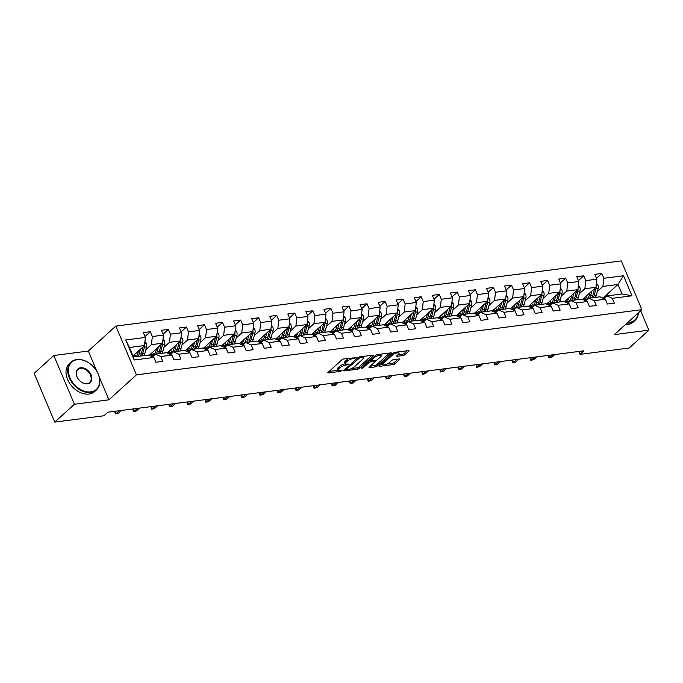 <?xml version="1.0" encoding="UTF-8"?>
<svg xmlns="http://www.w3.org/2000/svg" width="683" height="683" viewBox="0 0 683 683"><rect width="100%" height="100%" fill="white"/><g stroke="black" fill="none" stroke-linecap="round" stroke-linejoin="round"><path stroke-width="1.02" d="M356.185 357.755L343.856 358.925A1.477 0.461 157.1 0 0 341.944 359.77L328.053 372.372A1.477 0.461 157.1 0 0 327.823 372.798A1.477 0.461 157.1 0 0 328.421 372.927L340.493 371.373L341.987 370.476L340.006 370.587A4.73 1.477 157.1 0 1 338.119 370.195A4.73 1.477 157.1 0 1 338.845 368.82L339.997 367.77A4.73 1.477 157.1 0 1 346.102 365.055L349.004 364.261L347.186 364.082A4.73 1.477 157.1 0 1 345.299 363.68A4.73 1.477 157.1 0 1 346.016 362.306L347.177 361.256A4.73 1.477 157.1 0 1 353.282 358.549L356.185 357.755M403.013 355.527A1.477 0.461 157.1 0 0 404.917 354.682L408.818 351.139A1.477 0.461 157.1 0 0 409.04 350.712A1.477 0.461 157.1 0 0 408.451 350.592L395.047 352.317A1.477 0.461 157.1 0 0 393.135 353.162L379.244 365.772A1.477 0.461 157.1 0 0 379.022 366.199A1.477 0.461 157.1 0 0 379.611 366.327L393.015 364.594A1.477 0.461 157.1 0 0 394.928 363.749L399.632 359.48A1.477 0.461 157.1 0 0 399.862 359.045A1.477 0.461 157.1 0 0 399.273 358.925L393.528 359.659A1.477 0.461 157.1 0 0 391.624 360.513L389.284 362.63A3.953 1.238 157.1 0 1 385.4 364.628A3.953 1.238 157.1 0 1 382.608 364.56A3.953 1.238 157.1 0 1 383.206 363.416L392.358 355.117A3.953 1.238 157.1 0 1 396.242 353.111A3.953 1.238 157.1 0 1 399.034 353.179A3.953 1.238 157.1 0 1 398.437 354.332L396.908 355.715A1.477 0.461 157.1 0 0 396.686 356.142A1.477 0.461 157.1 0 0 397.275 356.27L403.013 355.527L402.458 354.212A1.477 0.461 157.1 0 0 404.362 353.359L407.247 350.746M614.35 334.627L648.85 330.179L629.197 348.014L579.995 354.366L583.922 350.797L107.88 412.19L103.953 415.759L54.751 422.103L74.404 404.268L108.904 399.82L136.429 374.847L641.875 309.664L614.35 334.627M373.481 355.698A1.477 0.461 157.1 0 0 373.703 355.271A1.477 0.461 157.1 0 0 373.114 355.143L359.702 356.876A1.477 0.461 157.1 0 0 357.798 357.721L343.908 370.331A1.477 0.461 157.1 0 0 343.677 370.758A1.477 0.461 157.1 0 0 344.266 370.886L357.679 369.153A1.477 0.461 157.1 0 0 359.582 368.308L373.481 355.698L373.242 355.134M377.375 354.597L390.787 352.872A1.477 0.461 157.1 0 1 391.376 352.991A1.477 0.461 157.1 0 1 391.146 353.418L377.255 366.028A1.477 0.461 157.1 0 1 375.351 366.873L369.605 367.616A1.477 0.461 157.1 0 1 369.016 367.488A1.477 0.461 157.1 0 1 369.247 367.061L374.882 361.947A1.477 0.461 157.1 0 0 375.104 361.52A1.477 0.461 157.1 0 0 374.515 361.392L370.707 361.888A1.477 0.461 157.1 0 0 368.803 362.733L362.929 368.052L361.341 368.257L375.462 355.442A1.477 0.461 157.1 0 1 377.375 354.597M136.429 374.847L115.828 326.081L621.274 260.897L641.875 309.664M596.515 278.288L601.808 273.482L594.859 274.378L596.891 279.185L585.775 280.619L583.743 275.812L576.802 276.709L578.834 281.516L567.718 282.95L565.686 278.143L558.737 279.031L560.777 283.846L549.661 285.281L547.629 280.465L540.68 281.362L542.712 286.177L531.596 287.611L529.564 282.796L522.623 283.693L524.655 288.508L513.539 289.942L511.507 285.127L504.558 286.023L506.59 290.83L495.482 292.264L493.45 287.458L486.501 288.354L488.533 293.161L477.417 294.595L475.385 289.788L468.444 290.685L470.476 295.491L459.36 296.926L457.328 292.119L450.379 293.007L452.411 297.822L441.303 299.256L439.271 294.441L432.322 295.338L434.354 300.153L423.238 301.587L421.206 296.772L414.265 297.668L416.297 302.484L405.181 303.909L403.149 299.103L396.2 299.999L398.232 304.806L387.124 306.24L385.092 301.434L378.143 302.33L380.175 307.137L369.059 308.571L367.027 303.764L360.086 304.661L362.118 309.467L351.002 310.902L348.97 306.086L342.021 306.983L344.053 311.798L332.937 313.232L330.905 308.417L323.964 309.314L325.996 314.129L314.88 315.563L312.848 310.748L305.899 311.644L307.939 316.46L296.823 317.885L294.791 313.079L287.842 313.975L289.874 318.782L278.758 320.216L276.726 315.409L269.785 316.306L271.817 321.112L260.701 322.547L258.669 317.74L251.72 318.637L253.752 323.443L242.644 324.877L240.612 320.062L233.663 320.959L235.695 325.774L224.579 327.208L222.547 322.393L215.606 323.29L217.638 328.105L206.522 329.539L204.49 324.724L197.541 325.62L199.573 330.435L188.465 331.861L186.433 327.055L179.484 327.951L181.516 332.758L170.4 334.192L168.368 329.385L161.427 330.282L163.459 335.088L152.343 336.523L150.311 331.716L143.362 332.612L145.394 337.419L125.715 339.955L134.175 359.992L133.433 356.978L148.484 355.032L153.863 357.457L155.895 362.263L162.836 361.367L160.804 356.56L155.434 354.136L166.55 352.71L171.92 355.126L173.952 359.932L180.901 359.036L178.861 354.229L173.491 351.813L184.606 350.379L189.976 352.795L192.008 357.602L198.958 356.714L196.926 351.899L191.556 349.483L202.663 348.048L208.042 350.464L210.074 355.28L217.015 354.383L214.983 349.568L209.613 347.152L220.729 345.718L226.099 348.134L228.131 352.949L235.08 352.052L233.048 347.237L227.67 344.821L238.785 343.387L244.155 345.803L246.187 350.618L253.137 349.722L251.105 344.915L245.735 342.49L256.842 341.056L262.221 343.481L264.253 348.287L271.194 347.391L269.162 342.584L263.792 340.16L274.908 338.734L280.278 341.15L282.31 345.957L289.259 345.06L287.227 340.254L281.848 337.837L292.964 336.403L298.334 338.819L300.366 343.626L307.316 342.738L305.284 337.923L299.914 335.507L311.021 334.072L316.4 336.488L318.432 341.304L325.373 340.407L323.341 335.592L317.971 333.176L329.086 331.742L334.457 334.158L336.488 338.973L343.438 338.076L341.406 333.261L336.027 330.845L347.143 329.411L352.513 331.827L354.545 336.642L361.495 335.746L359.463 330.939L354.093 328.514L365.209 327.08L370.579 329.505L372.611 334.311L379.552 333.415L377.52 328.608L372.15 326.184L383.265 324.758L388.636 327.174L390.667 331.981L397.617 331.084L395.585 326.278L390.215 323.862L401.322 322.427L406.701 324.843L408.733 329.658L415.674 328.762L413.642 323.947L408.272 321.531L419.388 320.096L424.758 322.513L426.79 327.328L433.739 326.431L431.699 321.616L426.329 319.2L437.444 317.766L442.815 320.182L444.846 324.997L451.796 324.101L449.764 319.285L444.394 316.869L455.501 315.435L460.88 317.86L462.912 322.666L469.853 321.77L467.821 316.963L462.451 314.539L473.567 313.104L478.937 315.529L480.969 320.336L487.918 319.439L485.886 314.632L480.508 312.208L491.623 310.782L496.993 313.198L499.025 318.005L505.975 317.108L503.943 312.302L498.573 309.886L509.68 308.451L515.059 310.867L517.091 315.683L524.032 314.786L522 309.971L516.63 307.555L527.746 306.121L533.116 308.537L535.148 313.352L542.097 312.455L540.065 307.64L534.687 305.224L545.802 303.79L551.172 306.206L553.204 311.021L560.154 310.125L558.122 305.31L552.752 302.893L563.868 301.459L569.238 303.884L571.27 308.69L578.211 307.794L576.179 302.987L570.809 300.563L581.925 299.128L587.295 301.553L589.327 306.36L596.276 305.463L594.244 300.657L588.866 298.24L599.981 296.806L605.351 299.222L607.383 304.029L614.333 303.132L612.301 298.326L606.931 295.91L621.982 293.963L617.97 284.478L602.918 286.416L597.352 291.47M601.808 273.482L603.84 278.288L623.519 275.753L631.98 295.79L612.301 298.326M605.351 299.222L594.244 300.657M587.295 301.553L576.179 302.987M569.238 303.884L558.122 305.31M551.172 306.206L540.065 307.64M533.116 308.537L522 309.971M515.059 310.867L503.943 312.302M496.993 313.198L485.886 314.632M478.937 315.529L467.821 316.963M460.88 317.86L449.764 319.285M442.815 320.182L431.699 321.616M424.758 322.513L413.642 323.947M406.701 324.843L395.585 326.278M388.636 327.174L377.52 328.608M370.579 329.505L359.463 330.939M352.513 331.827L341.406 333.261M334.457 334.158L323.341 335.592M316.4 336.488L305.284 337.923M298.334 338.819L287.227 340.254M280.278 341.15L269.162 342.584M262.221 343.481L251.105 344.915M244.155 345.803L233.048 347.237M226.099 348.134L214.983 349.568M208.042 350.464L196.926 351.899M189.976 352.795L178.861 354.229M171.92 355.126L160.804 356.56M153.863 357.457L134.175 359.992M579.295 293.792L584.861 288.747L595.977 287.312L582.608 299.444M585.903 300.921L588.866 298.24M595.977 287.312L596.891 279.185M584.861 288.747L585.775 280.619M561.238 296.123L566.805 291.078L577.912 289.643L564.551 301.766M567.846 303.252L570.809 300.563M577.912 289.643L578.834 281.516M566.805 291.078L567.718 282.95M543.173 298.454L548.739 293.408L559.855 291.974L546.485 304.097M549.789 305.583L552.752 302.893M559.855 291.974L560.777 283.846M548.739 293.408L549.661 285.281M525.116 300.785L530.682 295.73L541.798 294.305L528.429 306.428M531.724 307.913L534.687 305.224M541.798 294.305L542.712 286.177M530.682 295.73L531.596 287.611M507.059 303.115L512.626 298.061L523.733 296.627L510.372 308.759M513.667 310.244L516.63 307.555M523.733 296.627L524.655 288.508M512.626 298.061L513.539 289.942M488.994 305.446L494.56 300.392L505.676 298.958L492.306 311.089M495.61 312.575L498.573 309.886M505.676 298.958L506.59 290.83M494.56 300.392L495.482 292.264M470.937 307.768L476.503 302.723L487.619 301.288L474.25 313.42M477.545 314.897L480.508 312.208M487.619 301.288L488.533 293.161M476.503 302.723L477.417 294.595M452.88 310.099L458.438 305.053L469.554 303.619L456.193 315.742M459.488 317.228L462.451 314.539M469.554 303.619L470.476 295.491M458.438 305.053L459.36 296.926M434.815 312.43L440.381 307.384L451.497 305.95L438.127 318.073M441.431 319.559L444.394 316.869M451.497 305.95L452.411 297.822M440.381 307.384L441.303 299.256M416.758 314.761L422.325 309.706L433.432 308.281L420.071 320.404M423.366 321.889L426.329 319.2M433.432 308.281L434.354 300.153M422.325 309.706L423.238 301.587M398.693 317.091L404.259 312.037L415.375 310.603L402.014 322.735M405.309 324.22L408.272 321.531M415.375 310.603L416.297 302.484M404.259 312.037L405.181 303.909M380.636 319.422L386.202 314.368L397.318 312.934L383.948 325.065M387.244 326.551L390.215 323.862M397.318 312.934L398.232 304.806M386.202 314.368L387.124 306.24M362.579 321.744L368.146 316.699L379.253 315.264L365.892 327.396M369.187 328.873L372.15 326.184M379.253 315.264L380.175 307.137M368.146 316.699L369.059 308.571M344.514 324.075L350.08 319.029L361.196 317.595L347.826 329.718M351.13 331.204L354.093 328.514M361.196 317.595L362.118 309.467M350.08 319.029L351.002 310.902M326.457 326.406L332.023 321.36L343.139 319.926L329.769 332.049M333.065 333.535L336.027 330.845M343.139 319.926L344.053 311.798M332.023 321.36L332.937 313.232M308.4 328.736L313.967 323.682L325.074 322.256L311.713 334.38M315.008 335.865L317.971 333.176M325.074 322.256L325.996 314.129M313.967 323.682L314.88 315.563M290.335 331.067L295.901 326.013L307.017 324.579L293.647 336.71M296.951 338.196L299.914 335.507M307.017 324.579L307.939 316.46M295.901 326.013L296.823 317.885M272.278 333.398L277.844 328.344L288.96 326.909L275.591 339.041M278.886 340.527L281.848 337.837M288.96 326.909L289.874 318.782M277.844 328.344L278.758 320.216M254.221 335.72L259.779 330.674L270.895 329.24L257.534 341.372M260.829 342.849L263.792 340.16M270.895 329.24L271.817 321.112M259.779 330.674L260.701 322.547M236.156 338.051L241.722 333.005L252.838 331.571L239.468 343.694M242.772 345.18L245.735 342.49M252.838 331.571L253.752 323.443M241.722 333.005L242.644 324.877M218.099 340.382L223.665 335.336L234.781 333.902L221.412 346.025M224.707 347.51L227.67 344.821M234.781 333.902L235.695 325.774M223.665 335.336L224.579 327.208M200.042 342.712L205.6 337.658L216.716 336.224L203.355 348.356M206.65 349.841L209.613 347.152M216.716 336.224L217.638 328.105M205.6 337.658L206.522 329.539M181.977 345.043L187.543 339.989L198.659 338.555L185.289 350.686M188.585 352.172L191.556 349.483M198.659 338.555L199.573 330.435M187.543 339.989L188.465 331.861M163.92 347.374L169.486 342.32L180.594 340.885L167.233 353.017M170.528 354.503L173.491 351.813M180.594 340.885L181.516 332.758M169.486 342.32L170.4 334.192M145.855 349.696L151.421 344.65L162.537 343.216L149.176 355.339M152.471 356.825L155.434 354.136M162.537 343.216L163.459 335.088M151.421 344.65L152.343 336.523M125.715 339.955L129.428 347.485L144.48 345.547L133.006 355.954M144.48 345.547L145.394 337.419M96.96 371.535L88.303 351.053L53.803 355.501L74.404 404.268M53.803 355.501L34.15 373.336L54.751 422.103M648.85 330.179L640.654 310.765M88.303 351.053L115.828 326.081M578.766 351.463L579.995 354.366M129.428 347.485L133.433 356.978M602.927 298.13L617.97 284.478L623.519 275.753M603.968 298.599L606.931 295.91M631.98 295.79L621.982 293.963M602.918 286.416L603.84 278.288M145.018 336.514L150.311 331.716M163.075 334.192L168.368 329.385M181.132 331.861L186.433 327.055M199.197 329.53L204.49 324.724M217.254 327.2L222.547 322.393M235.311 324.869L240.612 320.062M253.376 322.538L258.669 317.74M271.433 320.216L276.726 315.409M289.498 317.885L294.791 313.079M307.555 315.555L312.848 310.748M325.612 313.224L330.905 308.417M343.677 310.893L348.97 306.086M361.734 308.562L367.027 303.764M379.791 306.24L385.092 301.434M397.856 303.909L403.149 299.103M415.913 301.579L421.206 296.772M433.97 299.248L439.271 294.441M452.035 296.917L457.328 292.119M470.092 294.586L475.385 289.788M488.149 292.264L493.45 287.458M506.214 289.934L511.507 285.127M524.271 287.603L529.564 282.796M542.336 285.272L547.629 280.465M560.393 282.941L565.686 278.143M578.45 280.611L583.743 275.812M108.904 399.82L99.18 376.785M349.474 358.199A4.73 1.477 157.1 0 0 346.623 359.941L347.177 361.256M345.299 363.68L344.744 362.357A4.73 1.477 157.1 0 1 345.461 360.991L346.623 359.941M345.35 363.766A4.73 1.477 157.1 0 0 339.442 366.447L339.997 367.77M338.119 370.195L337.564 368.871A4.73 1.477 157.1 0 1 338.281 367.497L339.442 366.447M329.069 371.45L338.17 370.28M351.497 368.564L357.124 367.838A1.477 0.461 157.1 0 0 359.027 366.984L371.911 355.305M344.915 369.409L346.025 369.264M359.873 357.696L346.341 369.349L348.245 369.529A4.73 1.477 157.1 0 0 354.349 366.822L362.69 359.258A4.73 1.477 157.1 0 0 363.407 357.883A4.73 1.477 157.1 0 0 361.52 357.482L359.873 357.696L359.54 356.902M363.407 357.883L362.852 356.569A4.73 1.477 157.1 0 0 362.801 356.475M389.575 353.026L376.7 364.705L377.255 366.028M370.254 366.139L374.788 365.559A1.477 0.461 157.1 0 0 376.7 364.705M371.057 360.453L370.152 360.564A1.477 0.461 157.1 0 0 369.716 360.658M380.721 356.646A3.953 1.238 157.1 0 0 381.327 355.493A3.953 1.238 157.1 0 0 378.536 355.425A3.953 1.238 157.1 0 0 374.643 357.431L371.424 360.351A1.477 0.461 157.1 0 0 371.193 360.778A1.477 0.461 157.1 0 0 371.791 360.906L375.59 360.411A1.477 0.461 157.1 0 0 377.503 359.565L380.721 356.646M380.772 354.178A3.953 1.238 157.1 0 0 380.764 354.161L381.327 355.493M397.924 354.793L402.458 354.212M382.045 363.228A3.953 1.238 157.1 0 0 382.045 363.236L382.608 364.56L380.26 364.85M387.176 363.962L392.46 363.279A1.477 0.461 157.1 0 0 394.373 362.434L398.061 359.079M138.521 350.951L137.94 353.128A9.562 6.045 82.7 0 1 136.139 356.628M140.391 349.261L139.11 354.05A11.526 7.282 82.7 0 1 138.239 356.355M144.924 341.585L146.35 343.148A3.987 2.519 82.7 0 1 146.614 346.862L144.898 353.307A11.526 7.282 82.7 0 1 144.028 355.612M136.216 356.552A9.562 6.045 82.7 0 1 134.355 354.733M143.14 346.759A3.987 2.519 82.7 0 1 143.029 347.323L141.304 353.768A11.526 7.282 82.7 0 1 140.442 356.074M141.833 355.894A11.526 7.282 -97.3 0 0 142.696 353.589L144.42 347.143A3.987 2.519 -97.3 0 0 144.548 344.958M134.099 356.893A9.562 6.045 82.7 0 1 133.04 356.031M77.222 359.71A18.373 13.037 47.8 0 0 69.897 377.614A18.373 13.037 47.8 0 0 90.813 391.871A18.373 13.037 47.8 0 0 98.139 373.968A18.373 13.037 47.8 0 0 77.222 359.71M90.737 392.477A18.825 13.353 -132.2 0 1 71.271 381.566A18.825 13.353 -132.2 0 1 71.134 362.058A18.825 13.353 -132.2 0 1 76.82 359.531A18.825 13.353 -132.2 0 1 96.286 370.434A18.825 13.353 -132.2 0 1 96.431 389.942A18.825 13.353 -132.2 0 1 90.737 392.477M80.62 367.753A9.186 6.514 -132.2 0 1 91.078 374.882A9.186 6.514 -132.2 0 1 87.415 383.829A9.186 6.514 -132.2 0 1 76.957 376.7A9.186 6.514 -132.2 0 1 80.62 367.753M87.014 383.65A8.734 6.198 47.8 0 0 89.652 382.471A8.734 6.198 47.8 0 0 89.584 373.422A8.734 6.198 47.8 0 0 80.551 368.359A8.734 6.198 47.8 0 0 77.913 369.537A8.734 6.198 47.8 0 0 77.982 378.587A8.734 6.198 47.8 0 0 87.014 383.65M96.431 389.942L94.698 391.513A18.825 13.353 -132.2 0 1 89.012 394.048A18.825 13.353 -132.2 0 1 69.546 383.137A18.825 13.353 -132.2 0 1 69.401 363.629L71.134 362.058M627.711 322.513A18.373 13.037 47.8 0 0 629.367 322.41A18.373 13.037 47.8 0 0 638.178 313.01M638.366 312.84A18.825 13.353 -132.2 0 1 634.985 320.489A18.825 13.353 -132.2 0 1 629.299 323.016A18.825 13.353 -132.2 0 1 627.045 323.11M634.985 320.489L633.261 322.052A18.825 13.353 -132.2 0 1 627.566 324.587A18.825 13.353 -132.2 0 1 625.321 324.681M156.586 348.62L156.006 350.797A9.562 6.045 82.7 0 1 151.532 355.775A9.562 6.045 82.7 0 1 149.637 355.553M158.447 346.93L157.167 351.719A11.526 7.282 82.7 0 1 156.305 354.025M162.981 339.255L164.415 340.817A3.987 2.519 82.7 0 1 164.68 344.531L162.955 350.977A11.526 7.282 82.7 0 1 162.093 353.282M154.273 354.221A9.562 6.045 82.7 0 1 152.411 352.402M161.205 344.428A3.987 2.519 82.7 0 1 161.086 344.992L159.37 351.438A11.526 7.282 82.7 0 1 158.499 353.743M150.251 354.366A9.562 6.045 -97.3 0 0 152.608 355.467M159.89 353.563A11.526 7.282 -97.3 0 0 160.753 351.258L162.477 344.813A3.987 2.519 -97.3 0 0 162.605 342.627M153.265 355.109A9.562 6.045 82.7 0 1 151.037 353.649M174.643 346.29L174.063 348.467A9.562 6.045 82.7 0 1 169.589 353.444A9.562 6.045 82.7 0 1 167.694 353.222M176.504 344.599L175.224 349.397A11.526 7.282 82.7 0 1 174.361 351.694M181.046 336.932L182.472 338.495A3.987 2.519 82.7 0 1 182.737 342.2L181.012 348.646A11.526 7.282 82.7 0 1 180.15 350.951M172.329 351.89A9.562 6.045 82.7 0 1 170.477 350.072M179.262 342.098A3.987 2.519 82.7 0 1 179.151 342.661L177.426 349.107A11.526 7.282 82.7 0 1 176.564 351.412M168.308 352.035A9.562 6.045 -97.3 0 0 170.673 353.137M177.947 351.233A11.526 7.282 -97.3 0 0 178.818 348.928L180.534 342.482A3.987 2.519 -97.3 0 0 180.662 340.296M171.331 352.778A9.562 6.045 82.7 0 1 169.102 351.318M115.282 411.234L116.255 413.539L119.371 410.714M118.338 413.266L115.478 413.881L118.338 413.266L121.454 410.44M115.478 413.881L114.915 412.558L115.231 411.243M133.347 408.912L134.312 411.209L137.428 408.383M136.404 410.935L133.535 411.55L136.404 410.935L139.511 408.11M133.535 411.55L132.98 410.227L133.296 408.912M192.7 343.959L192.119 346.144A9.562 6.045 82.7 0 1 187.654 351.113A9.562 6.045 82.7 0 1 185.759 350.891M194.57 342.268L193.289 347.066A11.526 7.282 82.7 0 1 192.418 349.372M199.103 334.602L200.529 336.164A3.987 2.519 82.7 0 1 200.793 339.869L199.077 346.315A11.526 7.282 82.7 0 1 198.207 348.62M190.395 349.559A9.562 6.045 82.7 0 1 188.534 347.741M197.327 339.767A3.987 2.519 82.7 0 1 197.208 340.33L195.483 346.785A11.526 7.282 82.7 0 1 194.621 349.081M186.374 349.705A9.562 6.045 -97.3 0 0 188.73 350.806M196.012 348.902A11.526 7.282 -97.3 0 0 196.875 346.605L198.599 340.151A3.987 2.519 -97.3 0 0 198.727 337.965M189.387 350.447A9.562 6.045 82.7 0 1 187.159 348.987M210.765 341.628L210.185 343.814A9.562 6.045 82.7 0 1 205.711 348.782A9.562 6.045 82.7 0 1 203.816 348.569M212.626 339.938L211.346 344.736A11.526 7.282 82.7 0 1 210.484 347.041M217.168 332.271L218.594 333.833A3.987 2.519 82.7 0 1 218.859 337.539L217.134 343.984A11.526 7.282 82.7 0 1 216.272 346.29M208.452 347.229A9.562 6.045 82.7 0 1 206.59 345.41M215.384 337.436A3.987 2.519 82.7 0 1 215.265 338L213.548 344.454A11.526 7.282 82.7 0 1 212.678 346.759M204.43 347.374A9.562 6.045 -97.3 0 0 206.787 348.484M214.069 346.58A11.526 7.282 -97.3 0 0 214.94 344.275L216.656 337.82A3.987 2.519 -97.3 0 0 216.784 335.635M207.444 348.117A9.562 6.045 82.7 0 1 205.216 346.657M228.822 339.297L228.242 341.483A9.562 6.045 82.7 0 1 223.768 346.452A9.562 6.045 82.7 0 1 221.881 346.238M230.683 337.607L229.411 342.405A11.526 7.282 82.7 0 1 228.54 344.71M235.225 329.94L236.651 331.503A3.987 2.519 82.7 0 1 236.916 335.208L235.2 341.662A11.526 7.282 82.7 0 1 234.329 343.967M226.508 344.898A9.562 6.045 82.7 0 1 224.656 343.088M233.441 335.105A3.987 2.519 82.7 0 1 233.33 335.677L231.605 342.123A11.526 7.282 82.7 0 1 230.743 344.428M222.487 345.052A9.562 6.045 -97.3 0 0 224.852 346.153M232.126 344.249A11.526 7.282 -97.3 0 0 232.997 341.944L234.713 335.498A3.987 2.519 -97.3 0 0 234.841 333.313M225.51 345.786A9.562 6.045 82.7 0 1 223.281 344.334M151.404 406.581L152.377 408.878L155.493 406.052M154.46 408.613L151.592 409.219L154.46 408.613L157.577 405.787M151.592 409.219L151.037 407.905L151.353 406.59M169.461 404.251L170.434 406.547L173.55 403.721M172.517 406.283L169.657 406.889L172.517 406.283L175.633 403.457M169.657 406.889L169.094 405.574L169.418 404.259M187.526 401.92L188.499 404.216L191.607 401.391M190.583 403.952L187.714 404.558L190.583 403.952L193.69 401.126M187.714 404.558L187.159 403.243L187.475 401.928M246.879 336.975L246.298 339.152A9.562 6.045 82.7 0 1 241.833 344.121A9.562 6.045 82.7 0 1 239.938 343.908M248.749 335.285L247.468 340.074A11.526 7.282 82.7 0 1 246.597 342.379M253.282 327.609L254.708 329.172A3.987 2.519 82.7 0 1 254.972 332.886L253.256 339.331A11.526 7.282 82.7 0 1 252.386 341.637M244.574 342.576A9.562 6.045 82.7 0 1 242.713 340.757M251.506 332.783A3.987 2.519 82.7 0 1 251.387 333.347L249.671 339.793A11.526 7.282 82.7 0 1 248.8 342.098M240.553 342.721A9.562 6.045 -97.3 0 0 242.909 343.822M250.191 341.918A11.526 7.282 -97.3 0 0 251.054 339.613L252.778 333.167A3.987 2.519 -97.3 0 0 252.906 330.982M243.566 343.455A9.562 6.045 82.7 0 1 241.338 342.004M205.583 399.589L206.556 401.894L209.672 399.068M208.639 401.621L205.771 402.227L208.639 401.621L211.756 398.795M205.771 402.227L205.216 400.912L205.532 399.598M264.944 334.644L264.364 336.821A9.562 6.045 82.7 0 1 259.89 341.799A9.562 6.045 82.7 0 1 257.995 341.577M266.805 332.954L265.525 337.744A11.526 7.282 82.7 0 1 264.663 340.049M271.347 325.279L272.773 326.841A3.987 2.519 82.7 0 1 273.038 330.555L271.313 337.001A11.526 7.282 82.7 0 1 270.451 339.306M262.631 340.245A9.562 6.045 82.7 0 1 260.778 338.426M269.563 330.452A3.987 2.519 82.7 0 1 269.444 331.016L267.727 337.462A11.526 7.282 82.7 0 1 266.857 339.767M258.609 340.39A9.562 6.045 -97.3 0 0 260.966 341.491M268.248 339.588A11.526 7.282 -97.3 0 0 269.119 337.282L270.835 330.837A3.987 2.519 -97.3 0 0 270.963 328.651M261.632 341.133A9.562 6.045 82.7 0 1 259.403 339.673M223.64 397.267L224.613 399.564L227.729 396.738M226.696 399.29L223.836 399.905L226.696 399.29L229.812 396.464M223.836 399.905L223.273 398.582L223.597 397.267M283.001 332.314L282.421 334.491A9.562 6.045 82.7 0 1 277.947 339.468A9.562 6.045 82.7 0 1 276.06 339.246M284.862 330.623L283.59 335.421A11.526 7.282 82.7 0 1 282.719 337.726M289.404 322.957L290.83 324.519A3.987 2.519 82.7 0 1 291.095 328.224L289.379 334.67A11.526 7.282 82.7 0 1 288.508 336.975M280.687 337.914A9.562 6.045 82.7 0 1 278.835 336.096M287.62 328.122A3.987 2.519 82.7 0 1 287.509 328.685L285.784 335.131A11.526 7.282 82.7 0 1 284.922 337.436M276.666 338.059A9.562 6.045 -97.3 0 0 279.031 339.161M286.305 337.257A11.526 7.282 -97.3 0 0 287.176 334.952L288.892 328.506A3.987 2.519 -97.3 0 0 289.02 326.32M279.689 338.802A9.562 6.045 82.7 0 1 277.46 337.342M241.705 394.936L242.678 397.233L245.786 394.407M244.762 396.96L241.893 397.574L244.762 396.96L247.869 394.134M241.893 397.574L241.338 396.251L241.654 394.936M301.066 329.983L300.477 332.169A9.562 6.045 82.7 0 1 296.012 337.137A9.562 6.045 82.7 0 1 294.117 336.915M302.928 328.292L301.647 333.091A11.526 7.282 82.7 0 1 300.776 335.396M307.461 320.626L308.887 322.188A3.987 2.519 82.7 0 1 309.151 325.893L307.435 332.339A11.526 7.282 82.7 0 1 306.565 334.644M298.753 335.584A9.562 6.045 82.7 0 1 296.892 333.765M305.685 325.791A3.987 2.519 82.7 0 1 305.566 326.354L303.85 332.809A11.526 7.282 82.7 0 1 302.979 335.105M294.732 335.729A9.562 6.045 -97.3 0 0 297.088 336.839M304.37 334.926A11.526 7.282 -97.3 0 0 305.233 332.63L306.957 326.175A3.987 2.519 -97.3 0 0 307.085 323.99M297.745 336.471A9.562 6.045 82.7 0 1 295.517 335.012M259.762 392.605L260.735 394.902L263.851 392.076M262.818 394.637L259.95 395.244L262.818 394.637L265.935 391.811M259.95 395.244L259.395 393.929L259.711 392.614M319.123 327.652L318.543 329.838A9.562 6.045 82.7 0 1 314.069 334.807A9.562 6.045 82.7 0 1 312.174 334.593M320.984 325.962L319.704 330.76A11.526 7.282 82.7 0 1 318.841 333.065M325.526 318.295L326.952 319.857A3.987 2.519 82.7 0 1 327.217 323.563L325.492 330.009A11.526 7.282 82.7 0 1 324.63 332.314M316.81 333.253A9.562 6.045 82.7 0 1 314.957 331.434M323.742 323.46A3.987 2.519 82.7 0 1 323.622 324.024L321.906 330.478A11.526 7.282 82.7 0 1 321.036 332.783M312.788 333.398A9.562 6.045 -97.3 0 0 315.145 334.508M322.427 332.604A11.526 7.282 -97.3 0 0 323.298 330.299L325.014 323.844A3.987 2.519 -97.3 0 0 325.142 321.659M315.811 334.141A9.562 6.045 82.7 0 1 313.582 332.681M277.827 390.275L278.792 392.571L281.908 389.745M280.875 392.307L278.015 392.913L280.875 392.307L283.991 389.481M278.015 392.913L277.46 391.598L277.776 390.283M337.18 325.321L336.599 327.507A9.562 6.045 82.7 0 1 332.126 332.476A9.562 6.045 82.7 0 1 330.239 332.262M339.05 323.631L337.769 328.429A11.526 7.282 82.7 0 1 336.898 330.734M343.583 315.964L345.009 317.527A3.987 2.519 82.7 0 1 345.274 321.232L343.558 327.686A11.526 7.282 82.7 0 1 342.687 329.991M334.875 330.931A9.562 6.045 82.7 0 1 333.014 329.112M341.799 321.13A3.987 2.519 82.7 0 1 341.688 321.702L339.963 328.147A11.526 7.282 82.7 0 1 339.101 330.452M330.845 331.076A9.562 6.045 -97.3 0 0 333.21 332.177M340.484 330.273A11.526 7.282 -97.3 0 0 341.355 327.968L343.079 321.522A3.987 2.519 -97.3 0 0 343.199 319.337M333.867 331.81A9.562 6.045 82.7 0 1 331.639 330.359M295.884 387.944L296.857 390.241L299.965 387.415M298.941 389.976L296.072 390.582L298.941 389.976L302.057 387.15M296.072 390.582L295.517 389.267L295.833 387.953M355.245 322.999L354.656 325.176A9.562 6.045 82.7 0 1 350.191 330.154A9.562 6.045 82.7 0 1 348.296 329.932M357.107 321.309L355.826 326.098A11.526 7.282 82.7 0 1 354.955 328.403M361.64 313.634L363.066 315.196A3.987 2.519 82.7 0 1 363.339 318.91L361.614 325.356A11.526 7.282 82.7 0 1 360.744 327.661M352.932 328.6A9.562 6.045 82.7 0 1 351.071 326.781M359.864 318.807A3.987 2.519 82.7 0 1 359.745 319.371L358.029 325.817A11.526 7.282 82.7 0 1 357.158 328.122M348.911 328.745A9.562 6.045 -97.3 0 0 351.267 329.846M358.549 327.942A11.526 7.282 -97.3 0 0 359.412 325.637L361.136 319.192A3.987 2.519 -97.3 0 0 361.264 317.006M351.924 329.479A9.562 6.045 82.7 0 1 349.696 328.028M313.941 385.613L314.914 387.918L318.03 385.092M316.997 387.645L314.129 388.26L316.997 387.645L320.114 384.819M314.129 388.26L313.574 386.937L313.89 385.622M373.302 320.668L372.722 322.846A9.562 6.045 82.7 0 1 368.248 327.823A9.562 6.045 82.7 0 1 366.353 327.601M375.163 318.978L373.883 323.768A11.526 7.282 82.7 0 1 373.02 326.073M379.705 311.303L381.131 312.865A3.987 2.519 82.7 0 1 381.396 316.579L379.671 323.025A11.526 7.282 82.7 0 1 378.809 325.33M370.989 326.269A9.562 6.045 82.7 0 1 369.136 324.451M377.921 316.477A3.987 2.519 82.7 0 1 377.81 317.04L376.085 323.486A11.526 7.282 82.7 0 1 375.215 325.791M366.967 326.414A9.562 6.045 -97.3 0 0 369.324 327.516M376.606 325.612A11.526 7.282 -97.3 0 0 377.477 323.307L379.193 316.861A3.987 2.519 -97.3 0 0 379.321 314.675M369.99 327.157A9.562 6.045 82.7 0 1 367.761 325.697M332.006 383.291L332.971 385.588L336.087 382.762M335.054 385.314L332.194 385.929L335.054 385.314L338.17 382.489M332.194 385.929L331.639 384.606L331.955 383.291M391.359 318.338L390.778 320.515A9.562 6.045 82.7 0 1 386.305 325.492A9.562 6.045 82.7 0 1 384.418 325.27M393.229 316.647L391.948 321.445A11.526 7.282 82.7 0 1 391.077 323.751M397.762 308.981L399.188 310.543A3.987 2.519 82.7 0 1 399.453 314.248L397.737 320.694A11.526 7.282 82.7 0 1 396.866 322.999M389.054 323.938A9.562 6.045 82.7 0 1 387.193 322.12M395.978 314.146A3.987 2.519 82.7 0 1 395.867 314.709L394.142 321.155A11.526 7.282 82.7 0 1 393.28 323.46M385.033 324.084A9.562 6.045 -97.3 0 0 387.389 325.185M394.672 323.281A11.526 7.282 -97.3 0 0 395.534 320.976L397.258 314.53A3.987 2.519 -97.3 0 0 397.386 312.344M388.046 324.826A9.562 6.045 82.7 0 1 385.818 323.366M350.063 380.96L351.036 383.257L354.153 380.431M353.12 382.992L350.251 383.598L353.12 382.992L356.236 380.166M350.251 383.598L349.696 382.275L350.012 380.96M409.424 316.007L408.844 318.193A9.562 6.045 82.7 0 1 404.37 323.161A9.562 6.045 82.7 0 1 402.475 322.939M411.286 314.317L410.005 319.115A11.526 7.282 82.7 0 1 409.143 321.42M415.819 306.65L417.253 308.212A3.987 2.519 82.7 0 1 417.518 311.918L415.793 318.363A11.526 7.282 82.7 0 1 414.931 320.668M407.111 321.608A9.562 6.045 82.7 0 1 405.25 319.789M414.043 311.815A3.987 2.519 82.7 0 1 413.924 312.379L412.208 318.833A11.526 7.282 82.7 0 1 411.337 321.13M403.09 321.753A9.562 6.045 -97.3 0 0 405.446 322.863M412.728 320.95A11.526 7.282 -97.3 0 0 413.591 318.654L415.315 312.199A3.987 2.519 -97.3 0 0 415.443 310.014M406.103 322.496A9.562 6.045 82.7 0 1 403.875 321.036M368.12 378.63L369.093 380.926L372.209 378.1M371.176 380.662L368.316 381.268L371.176 380.662L374.293 377.836M368.316 381.268L367.753 379.953L368.069 378.638M427.481 313.676L426.901 315.862A9.562 6.045 82.7 0 1 422.427 320.831A9.562 6.045 82.7 0 1 420.532 320.617M429.342 311.986L428.062 316.784A11.526 7.282 82.7 0 1 427.199 319.089M433.884 304.319L435.31 305.882A3.987 2.519 82.7 0 1 435.575 309.587L433.85 316.041A11.526 7.282 82.7 0 1 432.988 318.338M425.168 319.277A9.562 6.045 82.7 0 1 423.315 317.458M432.1 309.484A3.987 2.519 82.7 0 1 431.989 310.048L430.264 316.502A11.526 7.282 82.7 0 1 429.402 318.807M421.146 319.422A9.562 6.045 -97.3 0 0 423.511 320.532M430.785 318.628A11.526 7.282 -97.3 0 0 431.656 316.323L433.372 309.869A3.987 2.519 -97.3 0 0 433.5 307.683M424.169 320.165A9.562 6.045 82.7 0 1 421.94 318.705M386.185 376.299L387.15 378.595L390.266 375.77M389.242 378.331L386.373 378.937L389.242 378.331L392.349 375.505M386.373 378.937L385.818 377.622L386.134 376.307M445.538 311.354L444.957 313.531A9.562 6.045 82.7 0 1 440.492 318.5A9.562 6.045 82.7 0 1 438.597 318.287M447.408 309.655L446.127 314.453A11.526 7.282 82.7 0 1 445.256 316.758M451.941 301.988L453.367 303.551A3.987 2.519 82.7 0 1 453.632 307.256L451.915 313.71A11.526 7.282 82.7 0 1 451.045 316.016M443.233 316.955A9.562 6.045 82.7 0 1 441.372 315.136M450.165 307.162A3.987 2.519 82.7 0 1 450.046 307.726L448.321 314.171A11.526 7.282 82.7 0 1 447.459 316.477M439.212 317.1A9.562 6.045 -97.3 0 0 441.568 318.201M448.851 316.297A11.526 7.282 -97.3 0 0 449.713 313.992L451.437 307.546A3.987 2.519 -97.3 0 0 451.565 305.361M442.225 317.834A9.562 6.045 82.7 0 1 439.997 316.383M404.242 373.968L405.215 376.265L408.332 373.439M407.299 376L404.43 376.606L407.299 376L410.415 373.174M404.43 376.606L403.875 375.291L404.191 373.977M463.603 309.023L463.023 311.2A9.562 6.045 82.7 0 1 458.549 316.178A9.562 6.045 82.7 0 1 456.654 315.956M465.465 307.333L464.184 312.122A11.526 7.282 82.7 0 1 463.322 314.428M470.006 299.658L471.432 301.22A3.987 2.519 82.7 0 1 471.697 304.934L469.972 311.38A11.526 7.282 82.7 0 1 469.11 313.685M461.29 314.624A9.562 6.045 82.7 0 1 459.428 312.805M468.222 304.831A3.987 2.519 82.7 0 1 468.103 305.395L466.387 311.841A11.526 7.282 82.7 0 1 465.516 314.146M457.269 314.769A9.562 6.045 -97.3 0 0 459.625 315.87M466.907 313.967A11.526 7.282 -97.3 0 0 467.778 311.661L469.494 305.216A3.987 2.519 -97.3 0 0 469.622 303.03M460.282 315.503A9.562 6.045 82.7 0 1 458.062 314.052M422.299 371.637L423.272 373.942L426.388 371.117M425.355 373.669L422.495 374.284L425.355 373.669L428.472 370.843M422.495 374.284L421.932 372.961L422.256 371.646M481.66 306.693L481.08 308.87A9.562 6.045 82.7 0 1 476.606 313.847A9.562 6.045 82.7 0 1 474.719 313.625M483.521 305.002L482.249 309.792A11.526 7.282 82.7 0 1 481.378 312.097M488.063 297.336L489.489 298.889A3.987 2.519 82.7 0 1 489.754 302.603L488.038 309.049A11.526 7.282 82.7 0 1 487.167 311.354M479.346 312.293A9.562 6.045 82.7 0 1 477.494 310.475M486.279 302.501A3.987 2.519 82.7 0 1 486.168 303.064L484.443 309.51A11.526 7.282 82.7 0 1 483.581 311.815M475.325 312.438A9.562 6.045 -97.3 0 0 477.69 313.54M484.964 311.636A11.526 7.282 -97.3 0 0 485.835 309.331L487.551 302.885A3.987 2.519 -97.3 0 0 487.679 300.699M478.348 313.181A9.562 6.045 82.7 0 1 476.119 311.721M440.364 369.315L441.338 371.612L444.445 368.786M443.421 371.339L440.552 371.953L443.421 371.339L446.528 368.513M440.552 371.953L439.997 370.63L440.313 369.315M499.717 304.362L499.136 306.539A9.562 6.045 82.7 0 1 494.671 311.516A9.562 6.045 82.7 0 1 492.776 311.294M501.587 302.671L500.306 307.47A11.526 7.282 82.7 0 1 499.435 309.775M506.12 295.005L507.546 296.567A3.987 2.519 82.7 0 1 507.81 300.272L506.094 306.718A11.526 7.282 82.7 0 1 505.224 309.023M497.412 309.962A9.562 6.045 82.7 0 1 495.551 308.144M504.344 300.17A3.987 2.519 82.7 0 1 504.225 300.733L502.509 307.179A11.526 7.282 82.7 0 1 501.638 309.484M493.391 310.108A9.562 6.045 -97.3 0 0 495.747 311.209M503.03 309.305A11.526 7.282 -97.3 0 0 503.892 307L505.616 300.554A3.987 2.519 -97.3 0 0 505.744 298.369M496.404 310.85A9.562 6.045 82.7 0 1 494.176 309.39M458.421 366.984L459.394 369.281L462.511 366.455M461.477 369.016L458.609 369.623L461.477 369.016L464.594 366.19M458.609 369.623L458.054 368.308L458.37 366.984M517.782 302.031L517.202 304.217A9.562 6.045 82.7 0 1 512.728 309.186A9.562 6.045 82.7 0 1 510.833 308.964M519.643 300.341L518.363 305.139A11.526 7.282 82.7 0 1 517.501 307.444M524.185 292.674L525.611 294.236A3.987 2.519 82.7 0 1 525.876 297.942L524.151 304.387A11.526 7.282 82.7 0 1 523.289 306.693M515.469 307.632A9.562 6.045 82.7 0 1 513.616 305.813M522.401 297.839A3.987 2.519 82.7 0 1 522.282 298.403L520.566 304.857A11.526 7.282 82.7 0 1 519.695 307.162M511.447 307.777A9.562 6.045 -97.3 0 0 513.804 308.887M521.086 306.983A11.526 7.282 -97.3 0 0 521.957 304.678L523.673 298.223A3.987 2.519 -97.3 0 0 523.801 296.038M514.47 308.52A9.562 6.045 82.7 0 1 512.241 307.06M476.486 364.654L477.451 366.95L480.567 364.124M479.534 366.686L476.674 367.292L479.534 366.686L482.65 363.86M476.674 367.292L476.111 365.977L476.435 364.662M535.839 299.7L535.259 301.886A9.562 6.045 82.7 0 1 530.785 306.855A9.562 6.045 82.7 0 1 528.898 306.641M537.7 298.01L536.428 302.808A11.526 7.282 82.7 0 1 535.557 305.113M542.242 290.343L543.668 291.906A3.987 2.519 82.7 0 1 543.933 295.611L542.217 302.065A11.526 7.282 82.7 0 1 541.346 304.362M533.534 305.301A9.562 6.045 82.7 0 1 531.673 303.483M540.458 295.508A3.987 2.519 82.7 0 1 540.347 296.072L538.622 302.526A11.526 7.282 82.7 0 1 537.76 304.831M529.504 305.446A9.562 6.045 -97.3 0 0 531.869 306.556M539.143 304.652A11.526 7.282 -97.3 0 0 540.014 302.347L541.73 295.893A3.987 2.519 -97.3 0 0 541.858 293.716M532.527 306.189A9.562 6.045 82.7 0 1 530.298 304.729M494.543 362.323L495.517 364.62L498.624 361.794M497.6 364.355L494.731 364.961L497.6 364.355L500.716 361.529M494.731 364.961L494.176 363.646L494.492 362.332M553.904 297.378L553.315 299.555A9.562 6.045 82.7 0 1 548.85 304.524A9.562 6.045 82.7 0 1 546.955 304.311M555.766 295.679L554.485 300.477A11.526 7.282 82.7 0 1 553.614 302.782M560.299 288.013L561.725 289.575A3.987 2.519 82.7 0 1 561.989 293.28L560.273 299.735A11.526 7.282 82.7 0 1 559.403 302.04M551.591 302.979A9.562 6.045 82.7 0 1 549.73 301.16M558.523 293.186A3.987 2.519 82.7 0 1 558.404 293.75L556.688 300.196A11.526 7.282 82.7 0 1 555.817 302.501M547.57 303.124A9.562 6.045 -97.3 0 0 549.926 304.225M557.208 302.321A11.526 7.282 -97.3 0 0 558.071 300.016L559.795 293.57A3.987 2.519 -97.3 0 0 559.923 291.385M550.583 303.858A9.562 6.045 82.7 0 1 548.355 302.407M512.6 359.992L513.573 362.297L516.69 359.471M515.656 362.024L512.788 362.63L515.656 362.024L518.773 359.198M512.788 362.63L512.233 361.316L512.549 360.001M571.961 295.047L571.381 297.225A9.562 6.045 82.7 0 1 566.907 302.202A9.562 6.045 82.7 0 1 565.012 301.98M573.822 293.357L572.542 298.147A11.526 7.282 82.7 0 1 571.68 300.452M578.364 285.682L579.79 287.244A3.987 2.519 82.7 0 1 580.055 290.958L578.33 297.404A11.526 7.282 82.7 0 1 577.468 299.709M569.648 300.648A9.562 6.045 82.7 0 1 567.795 298.83M576.58 290.856A3.987 2.519 82.7 0 1 576.461 291.419L574.745 297.865A11.526 7.282 82.7 0 1 573.874 300.17M565.626 300.793A9.562 6.045 -97.3 0 0 567.983 301.895M575.265 299.991A11.526 7.282 -97.3 0 0 576.136 297.686L577.852 291.24A3.987 2.519 -97.3 0 0 577.98 289.054M568.649 301.527A9.562 6.045 82.7 0 1 566.42 300.076M530.665 357.661L531.63 359.967L534.746 357.141M533.713 359.693L530.853 360.308L533.713 359.693L536.829 356.868M530.853 360.308L530.298 358.985L530.614 357.67M590.018 292.717L589.438 294.894A9.562 6.045 82.7 0 1 584.964 299.871A9.562 6.045 82.7 0 1 583.077 299.649M591.888 291.026L590.607 295.824A11.526 7.282 82.7 0 1 589.736 298.121M596.421 283.36L597.847 284.922A3.987 2.519 82.7 0 1 598.112 288.627L596.396 295.073A11.526 7.282 82.7 0 1 595.525 297.378M587.713 298.317A9.562 6.045 82.7 0 1 585.852 296.499M594.637 288.525A3.987 2.519 82.7 0 1 594.526 289.088L592.801 295.534A11.526 7.282 82.7 0 1 591.939 297.839M583.683 298.462A9.562 6.045 -97.3 0 0 586.048 299.564M593.322 297.66A11.526 7.282 -97.3 0 0 594.193 295.355L595.918 288.909A3.987 2.519 -97.3 0 0 596.037 286.723M586.706 299.205A9.562 6.045 82.7 0 1 584.477 297.745M548.722 355.339L549.695 357.636L552.803 354.81M551.779 357.363L548.91 357.977L551.779 357.363L554.895 354.537M548.91 357.977L548.355 356.654L548.671 355.339M352.949 357.747L353.282 358.549M345.461 360.991L346.016 362.306M347.331 364.056L347.664 364.859M345.658 363.996L346.102 365.055M338.281 367.497L338.845 368.82M340.151 370.57L340.493 371.373M328.147 372.286L328.421 372.927M354.511 357.55L354.844 358.344M359.027 366.984L359.582 368.308M357.124 367.838L357.679 369.153M344.001 370.246L344.266 370.886M358.182 357.44L358.541 358.285M345.965 368.461L346.341 369.349M361.187 356.688L361.52 357.482M390.907 352.855L391.146 353.418M374.788 365.559L375.351 366.873M369.341 366.976L369.605 367.616M374.173 360.598L374.515 361.392M370.152 360.564L370.707 361.888M368.419 361.836L368.803 362.733M362.553 367.155L362.929 368.052M374.267 356.535L374.643 357.431M371.048 359.454L371.424 360.351M397.002 355.63L397.275 356.27M391.974 354.221L392.358 355.117M382.83 362.519L383.206 363.416M399.393 358.908L399.632 359.48M394.373 362.434L394.928 363.749M392.46 363.279L393.015 364.594M379.338 365.687L379.611 366.327M408.579 350.575L408.818 351.139M404.362 353.359L404.917 354.682M146.299 343.088L144.736 343.284M141.304 353.768L139.11 354.05M144.898 353.307L142.696 353.589M143.029 347.323L142.44 347.399M146.614 346.862L144.42 347.143M164.355 340.757L162.793 340.962M159.37 351.438L157.167 351.719M162.955 350.977L160.753 351.258M161.086 344.992L160.496 345.069M164.68 344.531L162.477 344.813M182.412 338.426L180.85 338.631M177.426 349.107L175.224 349.397M181.012 348.646L178.818 348.928M179.151 342.661L178.553 342.738M182.737 342.2L180.534 342.482M200.478 336.096L198.915 336.301M195.483 346.785L193.289 347.066M199.077 346.315L196.875 346.605M197.208 340.33L196.619 340.407M200.793 339.869L198.599 340.151M218.534 333.774L216.972 333.97M213.548 344.454L211.346 344.736M217.134 343.984L214.94 344.275M215.265 338L214.675 338.076M218.859 337.539L216.656 337.82M236.591 331.443L235.029 331.639M231.605 342.123L229.411 342.405M235.2 341.662L232.997 341.944M233.33 335.677L232.741 335.746M236.916 335.208L234.713 335.498M254.657 329.112L253.094 329.317M249.671 339.793L247.468 340.074M253.256 339.331L251.054 339.613M251.387 333.347L250.798 333.424M254.972 332.886L252.778 333.167M272.713 326.781L271.151 326.986M267.727 337.462L265.525 337.744M271.313 337.001L269.119 337.282M269.444 331.016L268.854 331.093M273.038 330.555L270.835 330.837M290.77 324.451L289.208 324.656M285.784 335.131L283.59 335.421M289.379 334.67L287.176 334.952M287.509 328.685L286.92 328.762M291.095 328.224L288.892 328.506M308.836 322.12L307.273 322.325M303.85 332.809L301.647 333.091M307.435 332.339L305.233 332.63M305.566 326.354L304.977 326.431M309.151 325.893L306.957 326.175M326.892 319.798L325.33 319.994M321.906 330.478L319.704 330.76M325.492 330.009L323.298 330.299M323.622 324.024L323.033 324.101M327.217 323.563L325.014 323.844M344.949 317.467L343.395 317.663M339.963 328.147L337.769 328.429M343.558 327.686L341.355 327.968M341.688 321.702L341.099 321.778M345.274 321.232L343.079 321.522M363.014 315.136L361.452 315.341M358.029 325.817L355.826 326.098M361.614 325.356L359.412 325.637M359.745 319.371L359.156 319.448M363.339 318.91L361.136 319.192M381.071 312.805L379.509 313.01M376.085 323.486L373.883 323.768M379.671 323.025L377.477 323.307M377.81 317.04L377.212 317.117M381.396 316.579L379.193 316.861M399.137 310.475L397.574 310.68M394.142 321.155L391.948 321.445M397.737 320.694L395.534 320.976M395.867 314.709L395.278 314.786M399.453 314.248L397.258 314.53M417.193 308.144L415.631 308.349M412.208 318.833L410.005 319.115M415.793 318.363L413.591 318.654M413.924 312.379L413.335 312.455M417.518 311.918L415.315 312.199M435.25 305.822L433.688 306.018M430.264 316.502L428.062 316.784M433.85 316.041L431.656 316.323M431.989 310.048L431.4 310.125M435.575 309.587L433.372 309.869M453.316 303.491L451.753 303.687M448.321 314.171L446.127 314.453M451.915 313.71L449.713 313.992M450.046 307.726L449.457 307.802M453.632 307.256L451.437 307.546M471.372 301.16L469.81 301.365M466.387 311.841L464.184 312.122M469.972 311.38L467.778 311.661M468.103 305.395L467.514 305.472M471.697 304.934L469.494 305.216M489.429 298.83L487.867 299.034M484.443 309.51L482.249 309.792M488.038 309.049L485.835 309.331M486.168 303.064L485.579 303.141M489.754 302.603L487.551 302.885M507.495 296.499L505.932 296.704M502.509 307.179L500.306 307.47M506.094 306.718L503.892 307M504.225 300.733L503.636 300.81M507.81 300.272L505.616 300.554M525.551 294.168L523.989 294.373M520.566 304.857L518.363 305.139M524.151 304.387L521.957 304.678M522.282 298.403L521.692 298.48M525.876 297.942L523.673 298.223M543.608 291.846L542.046 292.042M538.622 302.526L536.428 302.808M542.217 302.065L540.014 302.347M540.347 296.072L539.758 296.149M543.933 295.611L541.73 295.893M561.674 289.515L560.111 289.712M556.688 300.196L554.485 300.477M560.273 299.735L558.071 300.016M558.404 293.75L557.815 293.827M561.989 293.28L559.795 293.57M579.73 287.184L578.168 287.389M574.745 297.865L572.542 298.147M578.33 297.404L576.136 297.686M576.461 291.419L575.871 291.496M580.055 290.958L577.852 291.24M597.787 284.854L596.233 285.059M592.801 295.534L590.607 295.824M596.396 295.073L594.193 295.355M594.526 289.088L593.937 289.165M598.112 288.627L595.918 288.909M345.76 368.641L346.187 369.657M374.685 360.53L375.104 361.52M370.749 359.719L371.193 360.778M398.488 351.873L399.034 353.179"/></g></svg>
